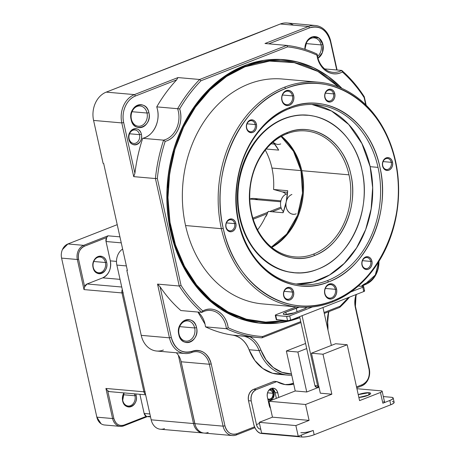<?xml version="1.0" encoding="UTF-8"?>
<svg xmlns="http://www.w3.org/2000/svg" width="460" height="460" viewBox="0 0 460 460"><rect width="100%" height="100%" fill="white"/><g stroke="black" fill="none" stroke-linecap="round" stroke-linejoin="round"><path stroke-width="0.69" d="M332.752 300.869L332.223 302.082A112.884 90.039 95 0 0 395.433 160.563A112.884 90.039 95 0 0 284.579 87.164L285.677 88.527A111.533 88.958 -85 0 1 395.203 161.04A111.533 88.958 -85 0 1 332.752 300.869C379.017 284.217 408.877 217.379 395.203 161.04C383.709 103.862 331.355 69.19 285.677 88.527L284.579 87.164A112.884 90.039 95 0 0 221.369 228.689L223.226 228.35A111.533 88.958 -85 0 1 285.677 88.527C239.418 105.179 209.559 172.017 223.226 228.35C234.726 285.528 287.08 320.2 332.752 300.869A111.533 88.958 -85 0 1 223.226 228.35L221.369 228.689A112.884 90.039 95 0 0 332.223 302.082L332.752 300.869M229.528 219.207C232.593 218.46 234.709 219.857 235.865 223.405C236.342 227.211 235.135 229.914 232.248 231.495C229.183 232.248 227.067 230.845 225.912 227.303C225.434 223.491 226.636 220.794 229.528 219.207A6.457 5.146 95 0 0 225.912 227.303A6.457 5.146 95 0 0 232.248 231.495A6.457 5.146 95 0 0 235.865 223.405L234.623 223.629A5.554 4.427 -85 0 1 231.518 230.592A5.554 4.427 -85 0 1 226.067 226.981L225.912 227.303L226.067 226.981A5.554 4.427 -85 0 1 229.172 220.018A5.554 4.427 -85 0 1 234.623 223.629L235.865 223.405A6.457 5.146 95 0 0 229.528 219.207M287.258 287.638C290.329 286.89 292.439 288.288 293.595 291.835C294.072 295.642 292.87 298.339 289.984 299.926C286.913 300.673 284.803 299.276 283.642 295.728C283.164 291.922 284.372 289.225 287.258 287.638A6.457 5.146 95 0 0 283.642 295.728A6.457 5.146 95 0 0 289.984 299.926A6.457 5.146 95 0 0 293.595 291.835L292.359 292.06A5.554 4.427 -85 0 1 289.248 299.017A5.554 4.427 -85 0 1 283.797 295.406L283.642 295.728L283.797 295.406A5.554 4.427 -85 0 1 286.908 288.449A5.554 4.427 -85 0 1 292.359 292.06L293.595 291.835A6.457 5.146 95 0 0 287.258 287.638M329.038 284.102C332.689 283.21 335.202 284.878 336.576 289.093C337.145 293.624 335.714 296.832 332.275 298.718C328.63 299.609 326.117 297.942 324.737 293.727C324.173 289.196 325.605 285.988 329.038 284.102A7.676 6.124 95 0 0 324.737 293.727A7.676 6.124 95 0 0 332.275 298.718A7.676 6.124 95 0 0 336.576 289.093L335.34 289.317A6.773 5.405 -85 0 1 331.545 297.81A6.773 5.405 -85 0 1 324.892 293.405L324.737 293.727L324.892 293.405A6.773 5.405 -85 0 1 328.687 284.912A6.773 5.405 -85 0 1 335.34 289.317L336.576 289.093A7.676 6.124 95 0 0 329.038 284.102M365.585 256.979C368.655 256.231 370.772 257.629 371.927 261.176C372.404 264.983 371.197 267.68 368.31 269.267C365.24 270.014 363.13 268.617 361.974 265.069C361.497 261.263 362.698 258.566 365.585 256.979A6.457 5.146 95 0 0 361.974 265.069A6.457 5.146 95 0 0 368.31 269.267A6.457 5.146 95 0 0 371.927 261.176L370.685 261.401A5.554 4.427 -85 0 1 367.58 268.358A5.554 4.427 -85 0 1 362.129 264.753L361.974 265.069L362.129 264.753A5.554 4.427 -85 0 1 365.234 257.79A5.554 4.427 -85 0 1 370.685 261.401L371.927 261.176A6.457 5.146 95 0 0 365.585 256.979M386.181 157.895C389.252 157.148 391.368 158.545 392.524 162.092C393.001 165.899 391.793 168.596 388.907 170.183C385.836 170.93 383.726 169.533 382.57 165.985C382.093 162.179 383.295 159.482 386.181 157.895A6.457 5.146 95 0 0 382.57 165.985A6.457 5.146 95 0 0 388.907 170.183A6.457 5.146 95 0 0 392.524 162.092L391.282 162.317A5.554 4.427 -85 0 1 388.177 169.274A5.554 4.427 -85 0 1 382.726 165.669L382.57 165.985L382.726 165.669A5.554 4.427 -85 0 1 385.831 158.706A5.554 4.427 -85 0 1 391.282 162.317L392.524 162.092A6.457 5.146 95 0 0 386.181 157.895M328.452 89.464C331.522 88.717 333.632 90.12 334.788 93.662C335.265 97.474 334.063 100.171 331.177 101.758C328.106 102.505 325.99 101.108 324.835 97.56C324.358 93.754 325.565 91.051 328.452 89.464A6.457 5.146 95 0 0 324.835 97.56A6.457 5.146 95 0 0 331.177 101.758A6.457 5.146 95 0 0 334.788 93.662L333.552 93.886A5.554 4.427 -85 0 1 330.441 100.849A5.554 4.427 -85 0 1 324.99 97.238L324.835 97.56L324.99 97.238A5.554 4.427 -85 0 1 328.101 90.281A5.554 4.427 -85 0 1 333.552 93.886L334.788 93.662A6.457 5.146 95 0 0 328.452 89.464M286.154 90.677C289.806 89.786 292.318 91.448 293.693 95.668C294.262 100.194 292.83 103.402 289.397 105.288C285.746 106.179 283.233 104.518 281.859 100.297C281.29 95.772 282.722 92.563 286.154 90.677A7.676 6.124 95 0 0 281.859 100.297A7.676 6.124 95 0 0 289.397 105.288A7.676 6.124 95 0 0 293.693 95.668L292.457 95.893A6.773 5.405 -85 0 1 288.661 104.38A6.773 5.405 -85 0 1 282.014 99.981L281.859 100.297L282.014 99.981A6.773 5.405 -85 0 1 285.804 91.488A6.773 5.405 -85 0 1 292.457 95.893L293.693 95.668A7.676 6.124 95 0 0 286.154 90.677M250.125 120.123C253.19 119.376 255.306 120.773 256.461 124.321C256.939 128.127 255.731 130.824 252.845 132.411C249.774 133.164 247.664 131.761 246.508 128.213C246.031 124.407 247.233 121.71 250.125 120.123A6.457 5.146 95 0 0 246.508 128.213A6.457 5.146 95 0 0 252.845 132.411A6.457 5.146 95 0 0 256.461 124.321L255.219 124.545A5.554 4.427 -85 0 1 252.114 131.508A5.554 4.427 -85 0 1 246.663 127.897L246.508 128.213L246.663 127.897A5.554 4.427 -85 0 1 249.768 120.934A5.554 4.427 -85 0 1 255.219 124.545L256.461 124.321A6.457 5.146 95 0 0 250.125 120.123M328.561 281.951C291.025 297.839 247.997 269.359 238.544 222.358C227.315 176.059 251.844 121.124 289.875 107.439C327.405 91.551 370.438 120.043 379.885 167.037C391.121 213.331 366.591 268.272 328.561 281.951L327.462 280.594A90.309 72.03 -85 0 1 238.774 221.875A90.309 72.03 -85 0 1 289.346 108.658L289.875 107.439A91.666 73.111 95 0 0 238.544 222.358A91.666 73.111 95 0 0 328.561 281.951A91.666 73.111 95 0 0 379.885 167.037A91.666 73.111 95 0 0 289.875 107.439L289.346 108.658A90.309 72.03 -85 0 1 378.028 167.371A90.309 72.03 -85 0 1 327.462 280.594L328.561 281.951M289.346 108.658A90.309 72.03 95 0 0 238.774 221.875A90.309 72.03 95 0 0 300.495 284.585A90.309 72.03 95 0 0 327.462 280.594A90.309 72.03 95 0 0 378.028 167.371A90.309 72.03 95 0 0 316.313 104.662A90.309 72.03 95 0 0 289.346 108.658M312.369 104.454A90.309 72.03 -85 0 1 370.162 166.681L378.028 167.371L370.162 166.681A90.309 72.03 -85 0 1 296.568 284.108M302.749 115.075L307.705 115.299M293.917 272.613L288.644 271.906M296.102 284.027L313.162 282.014L329.538 274.982L344.235 263.396L356.523 247.98L365.688 229.477L371.122 208.989L372.652 187.686L370.162 166.681L361.893 143.531L348.697 124.476L331.551 111.032L311.874 104.443M307.999 115.264L307.458 115.218A79.022 63.026 95 0 0 239.614 217.775A79.022 63.026 95 0 0 293.612 272.648L294.153 272.7A79.022 63.026 -85 0 1 240.154 217.827L239.614 217.775L240.154 217.827A79.022 63.026 -85 0 1 307.999 115.264A79.022 63.026 -85 0 1 362.003 170.137A79.022 63.026 -85 0 1 294.153 272.7M293.882 272.671A79.022 63.026 95 0 0 298.885 272.837M312.949 116.006A79.022 63.026 95 0 0 307.728 115.241M314.703 255.449C288.265 266.639 257.951 246.566 251.292 213.463C243.386 180.855 260.659 142.151 287.448 132.514C313.892 121.319 344.206 141.392 350.859 174.495C358.771 207.109 341.492 245.807 314.703 255.449A64.572 51.503 95 0 0 350.859 174.495A64.572 51.503 95 0 0 287.448 132.514L286.925 133.733A63.215 50.422 -85 0 1 349.002 174.834A63.215 50.422 -85 0 1 313.605 254.087L314.703 255.449L313.605 254.087A63.215 50.422 -85 0 1 251.528 212.986A63.215 50.422 -85 0 1 286.925 133.733L287.448 132.514A64.572 51.503 95 0 0 251.292 213.463A64.572 51.503 95 0 0 314.703 255.449M240.154 217.827C248.296 258.336 285.401 282.9 317.751 269.203C350.526 257.404 371.686 210.053 362.003 170.137C353.855 129.622 316.756 105.064 284.401 118.76C251.626 130.559 230.466 177.911 240.154 217.827M301.789 170.683A63.215 50.422 -85 0 1 271.768 247.417A63.215 50.422 95 0 0 301.789 170.683L349.002 174.834L301.789 170.683A63.215 50.422 95 0 0 281.543 136.246A63.215 50.422 -85 0 1 301.789 170.683M313.605 254.087A63.215 50.422 95 0 0 349.002 174.834A63.215 50.422 95 0 0 305.802 130.933A63.215 50.422 95 0 0 286.925 133.733A63.215 50.422 95 0 0 251.528 212.986A63.215 50.422 95 0 0 294.728 256.881A63.215 50.422 95 0 0 313.605 254.087M255.219 124.545A5.554 4.427 95 0 0 251.43 120.692A5.554 4.427 95 0 0 249.768 120.934A5.554 4.427 95 0 0 246.663 127.897A5.554 4.427 95 0 0 250.453 131.75A5.554 4.427 95 0 0 252.114 131.508A5.554 4.427 95 0 0 255.219 124.545L247.02 123.826L255.219 124.545M292.457 95.893A6.773 5.405 95 0 0 287.828 91.189A6.773 5.405 95 0 0 285.804 91.488A6.773 5.405 95 0 0 282.014 99.981A6.773 5.405 95 0 0 286.643 104.684A6.773 5.405 95 0 0 288.661 104.38A6.773 5.405 95 0 0 292.457 95.893L282.446 95.013L292.457 95.893M333.552 93.886A5.554 4.427 95 0 0 329.757 90.034A5.554 4.427 95 0 0 328.101 90.281A5.554 4.427 95 0 0 324.99 97.238A5.554 4.427 95 0 0 328.785 101.096A5.554 4.427 95 0 0 330.441 100.849A5.554 4.427 95 0 0 333.552 93.886L325.346 93.167L333.552 93.886M391.282 162.317A5.554 4.427 95 0 0 387.492 158.458A5.554 4.427 95 0 0 385.831 158.706A5.554 4.427 95 0 0 382.726 165.669A5.554 4.427 95 0 0 386.515 169.521A5.554 4.427 95 0 0 388.177 169.274A5.554 4.427 95 0 0 391.282 162.317L383.082 161.592L391.282 162.317M370.685 261.401A5.554 4.427 95 0 0 366.896 257.548A5.554 4.427 95 0 0 365.234 257.79A5.554 4.427 95 0 0 362.129 264.753A5.554 4.427 95 0 0 365.918 268.605A5.554 4.427 95 0 0 367.58 268.358A5.554 4.427 95 0 0 370.685 261.401L362.486 260.682L370.685 261.401M335.34 289.317A6.773 5.405 95 0 0 330.711 284.613A6.773 5.405 95 0 0 328.687 284.912A6.773 5.405 95 0 0 324.892 293.405A6.773 5.405 95 0 0 329.521 298.109A6.773 5.405 95 0 0 331.545 297.81A6.773 5.405 95 0 0 335.34 289.317L325.329 288.437L335.34 289.317M292.359 292.06A5.554 4.427 95 0 0 288.564 288.202A5.554 4.427 95 0 0 286.908 288.449A5.554 4.427 95 0 0 283.797 295.406A5.554 4.427 95 0 0 287.592 299.264A5.554 4.427 95 0 0 289.248 299.017A5.554 4.427 95 0 0 292.359 292.06L284.154 291.335L292.359 292.06M234.623 223.629A5.554 4.427 95 0 0 230.834 219.776A5.554 4.427 95 0 0 229.172 220.018A5.554 4.427 95 0 0 226.067 226.981A5.554 4.427 95 0 0 229.856 230.834A5.554 4.427 95 0 0 231.518 230.592A5.554 4.427 95 0 0 234.623 223.629L226.423 222.91L234.623 223.629M293.158 214.245A10.16 8.102 -85 0 1 286.195 201.94A10.16 8.102 -85 0 1 291.904 194.453C288.972 195.724 287.069 198.22 286.195 201.94A63.215 50.422 -85 0 1 283.118 212.733L268.197 211.422L266.288 216.125L265.742 216.079A63.215 50.422 -85 0 1 257.594 229.822A63.215 50.422 95 0 0 265.742 216.079L266.288 216.125L268.197 211.422L283.118 212.733L286.195 201.94L287.695 190.716A63.215 50.422 -85 0 1 286.195 201.94C284.412 209.196 290.461 216.39 296.194 213.796M287.419 194.057L286.499 193.976A10.16 8.102 95 0 0 280.698 201.923A10.16 8.102 95 0 0 283.481 211.732A10.16 8.102 -85 0 1 280.698 201.923A10.16 8.102 -85 0 1 286.499 193.976L287.419 194.057M287.46 193.677A10.16 8.102 95 0 0 286.499 193.976A10.16 8.102 -85 0 1 287.46 193.677M284.056 61.03L283.245 60.956A130.951 104.443 95 0 0 244.139 66.752A130.951 104.443 95 0 0 170.815 230.92A130.951 104.443 95 0 0 260.302 321.85L261.119 321.919A130.951 104.443 -85 0 1 168.239 206.931A130.951 104.443 -85 0 1 244.95 66.821L244.139 66.752L244.95 66.821A130.951 104.443 -85 0 1 284.056 61.03A130.951 104.443 -85 0 1 338.922 87.107M260.711 321.885A130.951 104.443 95 0 0 269.439 322.149A130.951 104.443 -85 0 1 170.815 230.92L167.049 189.871L174.047 148.557L181.367 129.22L191.061 111.515L202.802 95.876L216.28 82.627L231.179 72.093L247.175 64.596L263.816 60.404L280.646 59.541L297.269 61.968L313.289 67.637L328.308 76.504L341.855 88.349M285.338 320.528A130.951 104.443 -85 0 1 261.119 321.919M341.975 88.406A132.302 105.524 95 0 0 216.309 82.501A132.302 105.524 95 0 0 170.585 231.397A132.302 105.524 95 0 0 299.857 317.67L279.467 322.811L258.859 322.954L238.763 318.176L219.909 308.562L203.113 294.388L188.997 276.333L178.003 255.105L170.585 231.397L170.815 230.92A130.951 104.443 -85 0 1 244.139 66.752A130.951 104.443 -85 0 1 292.825 62.364A130.951 104.443 95 0 0 283.653 60.996M338.824 87.066L317.831 71.415L294.291 62.663L269.566 61.088L244.95 66.821L226.648 76.412L209.984 89.987L195.477 107.048L183.62 127.069L174.927 149.419L169.688 173.184L167.98 197.57L169.889 221.772L175.461 244.95L184.448 266.173L196.466 284.815L211.111 300.253L227.976 311.88L246.387 319.2L265.679 322.103L285.217 320.522M274.447 143.744A10.16 8.102 -85 0 1 271.216 143.738A10.16 8.102 95 0 0 272.268 143.917L274.746 144.135M277.673 144.394A10.16 8.102 -85 0 1 273.113 142.059M306.751 391.989L318.504 387.395L306.751 391.989L297.89 352.015L306.751 391.989L295.222 390.977L306.751 391.989M306.705 348.565L297.89 352.015L306.705 348.565M392.294 401.574C395.065 402.046 394.553 403.109 390.758 404.777L314.168 434.752L313.214 430.456A9.033 2.007 167.5 0 1 300.828 432.699C304.549 432.803 308.677 432.055 313.214 430.456L298.247 436.31L295.866 425.569L309.091 420.388L305.566 404.484L331.85 394.197L322.989 354.223L347.185 344.753L335.65 343.741L347.185 344.753L359.57 400.631L380.46 392.455C382.358 391.627 382.611 391.092 381.225 390.856L356.931 388.717L381.225 390.856A4.514 1 167.5 0 1 382.156 391.241A4.514 1 167.5 0 1 380.46 392.455L359.57 400.631L347.185 344.753L322.989 354.223L331.85 394.197L305.566 404.484L309.091 420.388L295.866 425.569L298.247 436.31L313.214 430.456L314.168 434.752L390.758 404.777L389.804 400.476L382.841 403.202L380.46 392.455L382.841 403.202A4.514 1 -12.5 0 0 384.537 401.988L382.156 391.241M305.578 343.482L286.361 351.003L297.89 352.015L286.361 351.003L295.222 390.977L286.361 351.003L305.578 343.482M261.613 433.09L259.233 422.343L272.464 417.168L268.939 401.264L295.222 390.977L268.939 401.264L272.464 417.168L259.233 422.343L261.613 433.09L298.247 436.31L261.613 433.09M358.242 394.651L369.029 392.702L368.667 395.082L358.869 397.457A7.9 1.754 -12.5 0 0 366.861 395.807A7.9 1.754 -12.5 0 0 370.651 393.375A7.9 1.754 -12.5 0 0 369.029 392.702L369.46 394.657L369.029 392.702A7.9 1.754 -12.5 0 0 358.242 394.651M295.866 425.569L259.233 422.343L295.866 425.569M309.091 420.388L272.464 417.168L309.091 420.388M305.566 404.484L268.939 401.264L305.566 404.484M331.85 394.197L320.321 393.185L331.85 394.197M322.989 354.223L311.454 353.211L320.321 393.185L311.454 353.211L322.989 354.223M335.65 343.741L311.454 353.211L335.65 343.741M277.805 392.874L278.812 397.4L277.805 392.874L275.091 392.639L276.362 398.36L275.091 392.639L277.805 392.874A6.773 5.405 95 0 0 273.177 388.171A6.773 5.405 95 0 0 271.153 388.47C274.373 387.688 276.592 389.154 277.805 392.874M270.468 408.158L269.267 405.559L267.363 396.963C266.863 392.966 268.123 390.137 271.153 388.47A6.773 5.405 95 0 0 267.363 396.963L269.267 405.559A6.773 5.405 95 0 0 270.491 408.267M293.704 384.123L285.062 384.577L276.816 381.581L256.277 389.626C252.241 391.839 250.556 395.611 251.217 400.947L256.461 424.586L259.469 423.407L256.461 424.586A4.514 2.53 -111.4 0 0 260.124 429.122L260.688 428.904L260.124 429.122C258.439 428.691 257.215 427.179 256.461 424.586L251.217 400.947L248.503 400.706L253.747 424.35C255.254 429.525 257.698 432.549 261.079 433.423L301.777 437L301.358 435.097L301.777 437L261.079 433.423A9.033 5.066 68.6 0 1 253.747 424.35L248.503 400.706L251.217 400.947A9.033 7.205 -85 0 1 256.277 389.626L253.564 389.384A9.033 7.205 95 0 0 248.503 400.706C247.836 395.376 249.527 391.604 253.564 389.384L256.277 389.626L276.816 381.581A33.867 27.013 95 0 0 286.361 384.732A33.867 27.013 95 0 0 293.704 384.123M274.108 381.346L276.816 381.581L274.108 381.346L253.564 389.384L274.108 381.346M293.474 383.105A33.867 27.013 -85 0 1 285.01 384.566M383.611 401.603C384.997 401.839 384.738 402.368 382.841 403.202L389.804 400.476C393.599 398.814 394.111 397.745 391.339 397.273L383.335 396.572L391.339 397.273A9.033 2.007 167.5 0 1 393.197 398.044A9.033 2.007 167.5 0 1 389.804 400.476L390.758 404.777A9.033 2.007 -12.5 0 0 394.145 402.345L393.197 398.044M260.751 429.18L260.124 429.122L260.751 429.18M314.168 434.752C309.632 436.35 305.503 437.098 301.777 437A9.033 2.007 -12.5 0 0 314.168 434.752M271.808 388.274A6.773 5.405 -85 0 1 275.091 392.639L271.688 388.303M358.277 286.017L363.193 286.453L358.277 286.017M306.797 307.326L304.399 308.815L293.952 312.903L284.659 314.588C282.578 314.237 282.963 313.433 285.815 312.185L299.374 307.148M355.361 288.477L354.827 288.909M275.753 315.474L286.609 316.428L289.702 315.865L312.495 306.947L289.702 315.865A2.26 0.5 167.5 0 1 286.609 316.428L287.558 320.723A2.26 0.5 -12.5 0 0 290.657 320.166L289.702 315.865L290.657 320.166L287.558 320.723L286.609 316.428L275.753 315.474L276.707 319.769L287.558 320.723L276.241 319.573A2.26 0.5 -12.5 0 0 276.707 319.769L275.753 315.474A2.26 0.5 167.5 0 1 275.287 315.278A2.26 0.5 167.5 0 1 276.138 314.674L275.753 315.474M350.79 291.956L362.813 287.253L363.193 286.453A2.26 0.5 167.5 0 1 363.659 286.643A2.26 0.5 167.5 0 1 362.813 287.253L350.79 291.956M296.091 306.866L276.138 314.674L296.091 306.866M364.147 290.749L363.762 291.548L290.657 320.166L363.762 291.548L362.813 287.253L363.762 291.548A2.26 0.5 -12.5 0 0 364.613 290.944L363.659 286.649M316.509 387.216L314.928 385.647L299.632 316.652L314.928 385.647L317.641 385.882L302.076 315.692L317.641 385.882L314.928 385.647A2.26 1.8 95 0 0 316.468 387.211L319.044 387.441A2.26 1.8 -85 0 1 317.641 385.882L319.044 387.435M331.367 345.414L322.966 307.516L331.367 345.414M354.717 288.995A6.773 1.506 -12.5 0 0 355.557 288.316M299.334 307.142A6.773 1.506 -12.5 0 0 296.257 308.096L297.051 311.69L296.257 308.096L285.815 312.185A6.773 1.506 -12.5 0 0 283.268 314.007A6.773 1.506 -12.5 0 0 284.659 314.588A6.773 1.506 -12.5 0 0 293.952 312.903L304.399 308.815A6.773 1.506 -12.5 0 0 306.866 307.326M286.344 314.577L285.815 312.185L286.344 314.577M282.952 374.244L272.538 373.255L262.838 368.506L254.817 360.462L249.067 349.732C245.657 341.406 240.218 336.542 232.743 335.139C223.353 333.77 214.279 331.01 205.516 326.859L205.079 324.277L197.938 312.053A22.574 18.009 -85 0 1 205.079 324.277L205.516 326.859L226.412 328.699L225.969 326.111A22.574 18.009 95 0 0 210.542 310.437A22.574 18.009 95 0 0 203.797 311.437L201.779 312.386L180.889 310.552C173.127 303.732 166.186 295.803 160.063 286.758A146.751 117.047 95 0 0 180.889 310.552L201.779 312.386A146.751 117.047 -85 0 1 179.245 286.011L157.538 284.102L160.063 286.758L171.31 337.49L160.063 286.758L157.538 284.102L169.452 337.83L171.31 337.49C175.001 349.387 181.947 353.987 192.153 351.291L191.624 352.509L192.153 351.291C201.486 348.829 207.839 353.033 211.22 363.917L209.357 364.251L211.22 363.917L224.94 425.81L223.083 426.15L224.94 425.81C227.062 432.641 231.052 435.286 236.911 433.74L236.382 434.959L254.903 427.708L236.382 434.959L236.911 433.74A12.19 9.723 -85 0 1 224.94 425.81L211.22 363.917A19.418 15.485 95 0 0 192.153 351.291A21.223 16.928 -85 0 1 171.31 337.49L169.452 337.83L141.231 335.351L126.845 270.445L127.253 269.893L126.845 270.445L127.385 270.491L126.845 270.445L141.231 335.351L169.452 337.83A22.574 18.009 95 0 0 191.624 352.509A18.061 14.404 -85 0 1 209.357 364.251L223.083 426.15L194.862 423.666A13.547 10.804 95 0 0 204.119 433.073L232.34 435.557A13.547 10.804 -85 0 1 223.083 426.15A13.547 10.804 95 0 0 236.382 434.959A13.547 10.804 -85 0 1 232.34 435.557M273.585 189.474L287.695 190.716L273.585 189.474L282.227 191.872A11.287 9.005 -85 0 1 285.97 194.206A11.287 9.005 95 0 0 282.227 191.872L287.58 192.343L282.227 191.872L273.585 189.474A63.215 50.422 95 0 0 271.946 168.055A63.215 50.422 -85 0 1 273.585 189.474M271.388 247.106A63.215 50.422 95 0 0 300.978 170.608L271.946 168.055L300.978 170.608A63.215 50.422 95 0 0 281.112 136.488L293.48 151.265L300.978 170.608L302.502 193.183L297.568 215.291L286.683 234.065L271.377 247.1M265.288 150.121A63.215 50.422 -85 0 1 271.946 168.055A63.215 50.422 95 0 0 265.288 150.121M273.102 142.065A63.215 50.422 -85 0 1 278.697 150.115L266.196 149.017L278.697 150.115L272.855 141.766C275.103 144.262 277.719 144.986 280.709 143.945M361.709 385.905L356.736 387.849L361.709 385.905A13.547 10.804 95 0 0 369.294 368.92A13.547 10.804 -85 0 1 361.709 385.905L362.238 384.686C367.799 381.765 370.07 376.671 369.064 369.403L355.344 307.504L356.109 294.544A19.418 15.485 95 0 0 355.344 307.504L355.574 307.027L369.294 368.92L355.574 307.027A18.061 14.404 -85 0 1 356.494 294.394A18.061 14.404 95 0 0 355.574 307.027L355.344 307.504L369.064 369.403L369.294 368.92L369.064 369.403A12.19 9.723 -85 0 1 362.238 384.686L361.709 385.905M365.688 284.383A18.061 14.404 95 0 0 362.227 286.367A18.061 14.404 -85 0 1 365.688 284.383A22.574 18.009 95 0 0 378.959 261.332A22.574 18.009 -85 0 1 365.688 284.383L366.217 283.164L375.308 274.994L378.701 261.757A21.223 16.928 -85 0 1 366.217 283.164L365.688 284.383M315.255 25.484L287.034 23A22.574 18.009 95 0 0 280.295 24L308.51 26.479L309.615 27.841L268.732 43.838L309.615 27.841L308.51 26.479A22.574 18.009 -85 0 1 315.255 25.484A22.574 18.009 -85 0 1 330.683 41.158L330.452 41.642C326.761 29.75 319.815 25.151 309.615 27.841A21.223 16.928 -85 0 1 330.452 41.642L336.737 69.977L330.452 41.642L330.683 41.158L337.077 70.006L330.683 41.158A22.574 18.009 95 0 0 308.51 26.479L264.994 43.51L286.701 45.419L199.669 79.482A146.751 117.047 95 0 0 177.64 108.704L178.325 111.193A22.574 18.009 -85 0 1 165.68 139.501L163.593 140.156A146.751 117.047 95 0 0 155.422 178.549L179.245 286.011A146.751 117.047 95 0 0 201.779 312.386L203.797 311.437A22.574 18.009 -85 0 1 225.969 326.111L226.412 328.699A146.751 117.047 95 0 0 261.97 337.812L300.938 322.558L261.97 337.812L262.683 336.519L261.97 337.812A146.751 117.047 -85 0 1 258.917 337.594A146.751 117.047 -85 0 1 226.412 328.699L228.194 327.761C239.257 332.919 250.757 335.84 262.683 336.519L300.731 321.626L262.683 336.519A145.4 115.966 -85 0 1 228.194 327.761L226.412 328.699L205.516 326.859A146.751 117.047 95 0 0 232.743 335.139L248.613 336.685M364.303 96.795L366.166 105.219L364.303 96.795A146.751 117.047 95 0 0 341.768 70.42L339.75 71.375A22.574 18.009 -85 0 1 317.578 56.695L317.135 54.107A146.751 117.047 95 0 0 286.701 45.419L287.592 46.862L200.98 80.764C192.924 89.027 185.823 98.417 179.682 108.928C183.718 121.279 177.318 137.143 166.784 140.863L165.18 141.398C161.27 153.387 158.66 165.749 157.337 178.474L181.05 285.413C187.346 295.153 194.586 303.657 202.762 310.92L204.326 310.218C214.693 305.756 226.55 314.467 228.194 327.761A23.931 19.09 95 0 0 204.326 310.218L202.762 310.92L201.779 312.386L202.762 310.92A145.4 115.966 -85 0 1 181.05 285.413L179.245 286.011L181.05 285.413L157.337 178.474L155.422 178.549L157.337 178.474A145.4 115.966 -85 0 1 165.18 141.398L163.593 140.156L165.18 141.398L166.784 140.863A23.931 19.09 95 0 0 179.682 108.928L177.64 108.704L179.682 108.928A145.4 115.966 -85 0 1 200.98 80.764L199.669 79.482L200.98 80.764L287.592 46.862L286.701 45.419A146.751 117.047 -85 0 1 317.135 54.107L316.98 55.188C307.527 50.784 297.735 48.007 287.592 46.862A145.4 115.966 -85 0 1 316.98 55.188L317.135 54.107L317.578 56.695A22.574 18.009 95 0 0 333.005 72.369A22.574 18.009 95 0 0 339.75 71.375L341.768 70.42L342.412 72.03L340.848 72.732C330.481 77.194 318.625 68.482 316.98 55.188A23.931 19.09 95 0 0 340.848 72.732L342.412 72.03L341.768 70.42A146.751 117.047 -85 0 1 364.303 96.795L364.13 97.537C357.828 87.797 350.589 79.293 342.412 72.03A145.4 115.966 -85 0 1 364.13 97.537L364.303 96.795M208.167 432.475A13.547 10.804 -85 0 1 194.862 423.666L223.083 426.15L209.357 364.251A18.061 14.404 95 0 0 197.018 351.71A18.061 14.404 95 0 0 191.624 352.509A22.574 18.009 -85 0 1 184.88 353.51A22.574 18.009 -85 0 1 169.452 337.83L157.538 284.102L179.245 286.011L155.422 178.549L133.716 176.64L121.808 122.912A22.574 18.009 -85 0 1 134.446 94.605L177.962 77.573L199.669 79.482L286.701 45.419L264.994 43.51L308.51 26.479L280.295 24A22.574 18.009 -85 0 1 293.503 25.162M196.552 327.612C200.232 341.538 181.384 348.921 178.796 334.564C175.111 320.637 193.965 313.26 196.552 327.612A11.517 9.183 95 0 0 185.242 320.125A11.517 9.183 95 0 0 178.796 334.564L179.026 334.081A10.16 8.102 -85 0 1 184.713 321.344A10.16 8.102 -85 0 1 194.689 327.951L196.552 327.612L194.689 327.951A10.16 8.102 -85 0 1 189.002 340.688A10.16 8.102 -85 0 1 179.026 334.081L178.796 334.564A11.517 9.183 95 0 0 190.101 342.05A11.517 9.183 95 0 0 196.552 327.612M236.911 433.74L254.529 426.845L236.911 433.74M356.529 386.923L362.238 384.686L356.529 386.923M361.336 286.287L366.217 283.164A19.418 15.485 95 0 0 361.336 286.287M269.79 389.292L274.051 393.047L272.584 398.711L267.933 399.544M348.548 297.505A145.4 115.966 -85 0 1 340.089 306.222L339.744 307.372A146.751 117.047 95 0 0 349.606 297.091A146.751 117.047 -85 0 1 339.744 307.372L340.089 306.222L324.07 312.495L340.089 306.222L348.559 297.499M324.277 313.427L339.744 307.372L324.277 313.427M365.734 104.794L364.13 97.537L365.734 104.794M324.72 68.919L341.768 70.42L324.72 68.919M304.911 49.289L306.86 41.291L312.553 36.794L319.044 38.111L322.966 44.568L322.443 52.457L317.975 58.265A11.517 9.183 95 0 0 322.966 44.568L321.109 44.907A10.16 8.102 95 0 0 314.168 37.852A10.16 8.102 95 0 0 305.193 49.381A10.16 8.102 -85 0 1 311.794 38.076A10.16 8.102 -85 0 1 321.109 44.907L306.101 43.585L321.109 44.907A10.16 8.102 -85 0 1 317.515 56.407A10.16 8.102 95 0 0 321.109 44.907L322.966 44.568A11.517 9.183 95 0 0 312.553 36.794A11.517 9.183 95 0 0 304.911 49.289M245.347 37.938L280.295 24L106.231 92.126L134.446 94.605L106.231 92.126A22.574 18.009 95 0 0 93.587 120.428L121.808 122.912L93.587 120.428L103.115 163.415L103.661 163.461L127.385 270.491L103.661 163.461L103.115 163.415L93.587 120.428A22.574 18.009 -85 0 1 106.231 92.126L245.347 37.938M163.403 350.025A22.574 18.009 -85 0 1 141.231 335.351A22.574 18.009 95 0 0 156.664 351.026L184.88 353.51M181.142 361.773L209.357 364.251L181.142 361.773L194.862 423.666L181.142 361.773A18.061 14.404 95 0 0 176.289 352.751A18.061 14.404 -85 0 1 181.142 361.773M133.716 176.64L155.422 178.549A146.751 117.047 -85 0 1 163.593 140.156L142.703 138.316A146.751 117.047 95 0 0 134.912 173.311L133.716 176.64L134.912 173.311L123.665 122.573A21.223 16.928 -85 0 1 135.545 95.968L176.634 79.885A146.751 117.047 95 0 0 156.751 106.87L157.435 109.359A22.574 18.009 -85 0 1 142.703 138.316L163.593 140.156L165.68 139.501A22.574 18.009 95 0 0 178.325 111.193L177.64 108.704L156.751 106.87L177.64 108.704A146.751 117.047 -85 0 1 199.669 79.482L177.962 77.573L176.634 79.885L177.962 77.573L134.446 94.605L135.545 95.968L134.446 94.605A22.574 18.009 95 0 0 121.808 122.912L123.665 122.573L121.808 122.912L133.716 176.64M128.869 139.225C126.437 129.398 139.432 124.298 141.398 134.32C143.83 144.141 130.835 149.241 128.869 139.225A8.13 6.48 95 0 0 136.85 144.509A8.13 6.48 95 0 0 141.398 134.32L139.541 134.653A6.773 5.405 95 0 0 134.912 129.95A6.773 5.405 95 0 0 129.099 138.742A6.773 5.405 95 0 0 133.728 143.445A6.773 5.405 95 0 0 139.541 134.653L129.536 133.774L139.541 134.653A6.773 5.405 -85 0 1 135.752 143.146A6.773 5.405 -85 0 1 129.099 138.742L128.869 139.225L129.099 138.742A6.773 5.405 -85 0 1 132.888 130.249A6.773 5.405 -85 0 1 139.541 134.653L141.398 134.32A8.13 6.48 95 0 0 133.417 129.036A8.13 6.48 95 0 0 128.869 139.225M148.902 112.694C152.588 126.621 133.733 134.004 131.146 119.646C127.466 105.719 146.314 98.342 148.902 112.694A11.517 9.183 95 0 0 137.597 105.208A11.517 9.183 95 0 0 131.146 119.646L131.382 119.163A10.16 8.102 -85 0 1 137.069 106.427A10.16 8.102 -85 0 1 147.045 113.034L148.902 112.694L147.045 113.034A10.16 8.102 -85 0 1 141.358 125.77A10.16 8.102 -85 0 1 131.382 119.163L131.146 119.646A11.517 9.183 95 0 0 142.456 127.132A11.517 9.183 95 0 0 148.902 112.694M123.665 122.573L134.912 173.311C136.367 161.299 138.96 149.638 142.703 138.316C153.071 136.252 160.494 121.676 157.435 109.359L156.751 106.87C162.518 96.893 169.148 87.9 176.634 79.885L135.545 95.968C126.741 99.118 121.043 111.86 123.665 122.573M147.045 113.034L132.031 111.711L147.045 113.034A10.16 8.102 95 0 0 140.104 105.978A10.16 8.102 95 0 0 131.382 119.163A10.16 8.102 95 0 0 138.322 126.218A10.16 8.102 95 0 0 147.045 113.034M283.354 212.089A11.287 9.005 -85 0 1 282.549 212.681A11.287 9.005 95 0 0 283.354 212.089M266.392 215.435L265.742 216.079M248.866 336.709L242.782 336.018A27.094 21.608 -85 0 1 259.106 350.612A27.094 21.608 95 0 0 242.782 336.018L232.743 335.139A27.094 21.608 -85 0 1 249.067 349.732L259.106 350.612L260.9 350.072A28.445 22.689 95 0 0 249.924 336.8C254.88 339.537 258.543 343.965 260.9 350.072L266.104 359.95L273.28 367.54L281.991 372.358L291.45 373.957A43.798 34.937 -85 0 1 260.9 350.072L259.106 350.612A45.155 36.012 95 0 0 291.726 375.21A45.155 36.012 -85 0 1 287.937 375.13A45.155 36.012 -85 0 1 259.106 350.612L249.067 349.732A45.155 36.012 95 0 0 277.897 374.244L287.937 375.13M327.716 328.934L327.531 323.995L328.67 311.707A28.445 22.689 95 0 0 327.531 323.995A43.798 34.937 -85 0 1 327.716 328.934M327.957 330.038A45.155 36.012 95 0 0 327.79 323.731L327.531 323.995L327.79 323.731A27.094 21.608 -85 0 1 329.003 311.575A27.094 21.608 95 0 0 327.79 323.731A45.155 36.012 -85 0 1 327.957 330.038M194.689 327.951L179.682 326.634L194.689 327.951A10.16 8.102 95 0 0 187.749 320.896A10.16 8.102 95 0 0 179.026 334.081A10.16 8.102 95 0 0 185.966 341.136A10.16 8.102 95 0 0 194.689 327.951M267.95 399.625A5.416 4.324 95 0 0 272.625 398.716A5.416 4.324 95 0 0 274.051 393.047L272.809 393.271A4.514 3.599 95 0 0 269.721 390.132A4.514 3.599 95 0 0 268.945 390.172A4.514 3.599 -85 0 1 272.809 393.271L274.051 393.047A5.416 4.324 95 0 0 269.813 389.275M272.809 393.271A4.514 3.599 -85 0 1 271.636 397.98A4.514 3.599 -85 0 1 267.76 398.768A4.514 3.599 95 0 0 268.933 399.13A4.514 3.599 95 0 0 272.809 393.271L267.57 392.811L272.809 393.271M280.933 200.836L253.834 198.45A13.547 10.804 95 0 0 249.786 199.053L280.726 201.773L249.786 199.053A13.547 10.804 -85 0 1 257.709 199.749M116.874 265.086A13.547 10.804 -85 0 1 122.63 249.044A13.547 10.804 95 0 0 116.874 265.086L151.179 419.825L116.874 265.086L126.373 265.92L116.874 265.086M164.484 428.634A13.547 10.804 -85 0 1 151.179 419.825A13.547 10.804 95 0 0 160.436 429.232L202.762 432.958A13.547 10.804 -85 0 1 193.505 423.551L151.179 419.825L193.505 423.551L178.353 355.2L193.505 423.551A13.547 10.804 95 0 0 203.446 432.986A13.547 10.804 -85 0 1 202.762 432.958M252.868 218.132L267.887 212.255L252.868 218.132M269.681 211.554L280.916 207.155L269.681 211.554M195.189 424.89A12.644 10.085 -85 0 1 194.747 423.327L193.505 423.551L194.747 423.327L180.82 360.513L195.184 424.885M253.195 219.202L267.335 213.664L253.195 219.202M272.176 211.772L281.25 208.219L272.176 211.772M145.141 391.569L143.899 391.793A4.514 3.599 95 0 0 145.544 394.398A4.514 3.599 -85 0 1 143.899 391.793L144.923 391.604M123.004 292.744L121.98 292.928L143.899 391.793L105.915 388.453L107.726 390.804A4.514 3.599 95 0 0 109.543 391.632L107.726 390.804L113.821 418.312L112.585 418.542L105.915 388.453L143.899 391.793L121.98 292.928L123.222 292.704M122.297 289.558A4.514 3.599 95 0 0 121.98 292.928L83.996 289.587L77.326 259.498L61.588 258.117L96.847 417.157L112.585 418.542L96.847 417.157L61.588 258.117L77.326 259.498L78.562 259.273L84.663 286.787L83.996 289.587L121.98 292.928A4.514 3.599 -85 0 1 122.297 289.558M102.735 277.846L120.043 279.364L102.735 277.846L87.066 283.975A4.514 3.599 95 0 0 84.663 286.787L87.066 283.975L121.739 287.023L87.066 283.975L102.735 277.846C108.905 274.597 111.435 268.939 110.32 260.86A13.547 10.804 -85 0 1 102.735 277.846M116.489 261.406L110.32 260.86L116.489 261.406M121.262 242.857L106.03 241.517L110.32 260.86L106.03 241.517L121.262 242.857M119.928 236.86L108.014 235.808L106.662 237.532A4.514 3.599 95 0 0 106.03 241.517L106.662 237.532L84.381 246.255C79.649 248.745 77.705 253.086 78.562 259.273A10.384 8.286 -85 0 1 84.381 246.255L83.645 245.347L108.014 235.808L119.928 236.86M62.456 249.521L67.907 243.967L117.225 224.664L67.907 243.967L83.645 245.347A11.287 9.005 95 0 0 77.326 259.498L83.996 289.587L84.663 286.787L78.562 259.273L77.326 259.498A11.287 9.005 -85 0 1 83.645 245.347L84.381 246.255L106.662 237.532L108.014 235.808L83.645 245.347L67.907 243.967A11.287 9.005 95 0 0 61.588 258.117M150.454 416.553L148.039 416.34M147.373 416.599L123.671 425.879A11.287 9.005 -85 0 1 120.301 426.38A11.287 9.005 -85 0 1 112.585 418.542A11.287 9.005 95 0 0 123.671 425.879L124.022 425.069A10.384 8.286 -85 0 1 113.821 418.312C115.627 424.137 119.031 426.385 124.022 425.069L123.671 425.879L147.373 416.599M146.303 416.346L124.022 425.069L146.303 416.346L144.147 413.454L139.903 394.306L144.147 413.454L149.88 413.96L144.147 413.454A4.514 3.599 95 0 0 146.303 416.346L146.895 416.559M106.662 262.292C109.296 272.935 95.22 278.461 93.087 267.605C90.453 256.962 104.529 251.442 106.662 262.292L105.426 262.516A7.9 6.302 95 0 0 100.027 257.031A7.9 6.302 95 0 0 93.242 267.283A7.9 6.302 95 0 0 98.641 272.774A7.9 6.302 95 0 0 105.426 262.516L93.748 261.493L105.426 262.516A7.9 6.302 -85 0 1 100.999 272.423A7.9 6.302 -85 0 1 93.242 267.283L93.087 267.605A8.803 7.021 95 0 0 101.735 273.332A8.803 7.021 95 0 0 106.662 262.292A8.803 7.021 95 0 0 98.014 256.565A8.803 7.021 95 0 0 93.087 267.605L93.242 267.283A7.9 6.302 -85 0 1 97.664 257.381A7.9 6.302 -85 0 1 105.426 262.516L106.662 262.292M101.079 423.758L96.847 417.157A11.287 9.005 95 0 0 104.564 424.994L120.301 426.38M135.683 393.933L136.206 395.542C138.834 406.186 124.758 411.706 122.624 400.855L124.062 392.909M105.915 388.453L112.585 418.542L113.821 418.312L107.726 390.804L105.915 388.453M123.97 392.903A8.803 7.021 95 0 0 122.624 400.855A8.803 7.021 95 0 0 131.273 406.582A8.803 7.021 95 0 0 136.206 395.542L134.964 395.767A7.9 6.302 95 0 0 134.28 393.812A7.9 6.302 -85 0 1 134.964 395.767L136.206 395.542A8.803 7.021 95 0 0 135.7 393.933M122.78 400.534A7.9 6.302 -85 0 1 124.303 392.932A7.9 6.302 95 0 0 122.78 400.534L122.624 400.855L122.78 400.534A7.9 6.302 95 0 0 128.179 406.025A7.9 6.302 95 0 0 134.964 395.767A7.9 6.302 -85 0 1 130.542 405.674A7.9 6.302 -85 0 1 122.78 400.534M134.964 395.767L123.291 394.737L134.964 395.767M318.291 82.173L282.474 79.022A112.884 90.039 95 0 0 185.552 225.538L221.369 228.689A112.884 90.039 -85 0 1 284.579 87.164A112.884 90.039 -85 0 1 318.291 82.173A112.884 90.039 -85 0 1 395.433 160.563A112.884 90.039 -85 0 1 332.223 302.082A112.884 90.039 -85 0 1 298.517 307.079A112.884 90.039 -85 0 1 221.369 228.689L185.552 225.538A112.884 90.039 95 0 0 262.7 303.928L298.517 307.079M275.293 315.29L276.241 319.579M248.745 336.697L258.917 337.594M147.01 416.57L150.523 416.881M145.63 394.806L109.543 391.632"/></g></svg>
